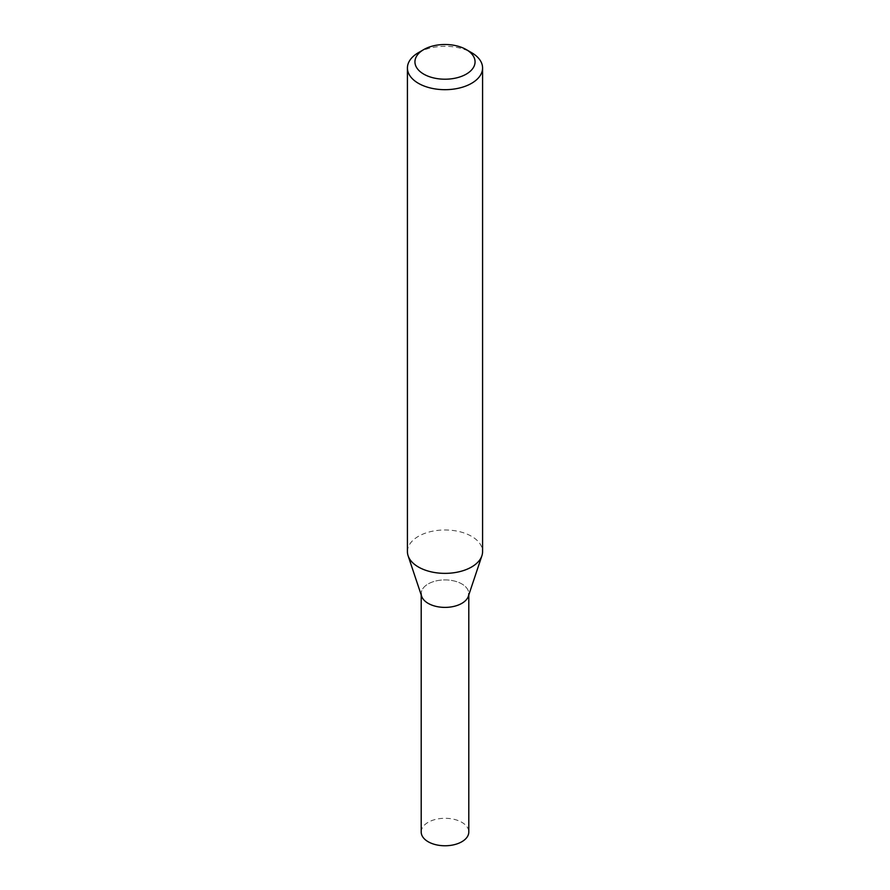 <?xml version="1.0" encoding="UTF-8"?>
<svg xmlns="http://www.w3.org/2000/svg" width="890" height="890" viewBox="0 0 890 890"><rect width="100%" height="100%" fill="white"/><g stroke="black" fill="none" stroke-linecap="round" stroke-linejoin="round"><path stroke-width="0.67" stroke-dasharray="4.45 3.34" d="M407.42 551.667A37.58 21.694 180 0 1 445 529.973A37.58 21.694 180 0 1 482.58 551.667M418.434 52.655A37.58 21.694 180 0 1 471.567 52.655M421.637 596.256A23.796 13.739 180 0 1 445 579.913A23.796 13.739 180 0 1 468.363 596.256M421.204 594.965L421.204 593.652A23.796 13.739 180 0 1 445 579.913A23.796 13.739 180 0 1 468.796 593.652L468.796 594.965M421.204 832.028A23.796 13.739 180 0 1 428.168 822.304A23.796 13.739 180 0 1 454.111 819.334A23.796 13.739 180 0 1 468.796 832.028"/><path stroke-width="1.33" d="M466.26 49.584L471.567 52.655A37.58 21.694 180 0 1 482.58 67.996L482.58 551.667A37.58 21.694 180 0 1 481.891 555.783A37.58 21.694 180 0 1 471.567 567.008A37.58 21.694 180 0 1 433.986 572.415A37.58 21.694 180 0 1 408.109 555.783A37.58 21.694 180 0 1 407.42 551.667L407.42 67.996A37.58 21.694 180 0 1 418.434 52.655L423.74 49.584A30.06 17.355 180 0 1 466.26 49.584A30.06 17.355 180 0 1 466.26 74.126A30.06 17.355 180 0 1 423.74 74.126A30.06 17.355 180 0 1 423.74 49.584M482.58 67.996A37.58 21.694 180 0 1 471.567 83.326A37.58 21.694 180 0 1 430.615 88.032A37.58 21.694 180 0 1 407.42 67.996M481.891 555.783L468.363 596.256A23.796 13.739 180 0 1 461.832 603.364A23.796 13.739 180 0 1 438.025 606.791A23.796 13.739 180 0 1 421.637 596.256L408.109 555.783M468.796 593.652A23.796 13.739 180 0 1 461.832 603.364A23.796 13.739 180 0 1 435.889 606.346A23.796 13.739 180 0 1 421.204 593.652M468.796 594.965L468.796 832.028A23.796 13.739 180 0 1 461.832 841.74A23.796 13.739 180 0 1 435.889 844.721A23.796 13.739 180 0 1 421.204 832.028L421.204 594.965"/></g></svg>
